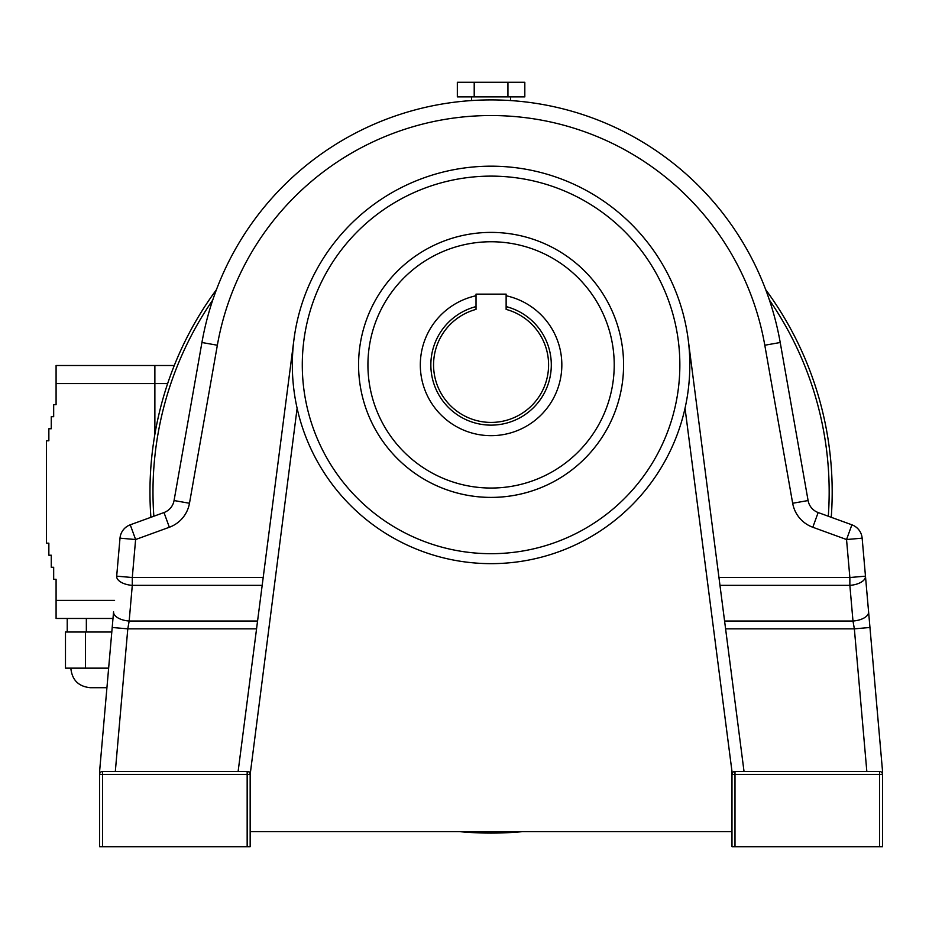 <?xml version="1.0" encoding="UTF-8"?>
<svg xmlns="http://www.w3.org/2000/svg" width="929" height="929" viewBox="0 0 929 929"><rect width="100%" height="100%" fill="white"/><g stroke="black" fill="none" stroke-linecap="round" stroke-linejoin="round"><path stroke-width="1.39" d="M744.024 771.43L688.18 339.422A198.748 198.748 0 0 0 293.97 339.422A198.748 198.748 0 0 1 688.18 339.422A198.748 198.748 0 0 1 491.069 563.648A198.748 198.748 0 0 1 293.97 339.422L238.126 771.43L102.608 771.43L247.16 771.43A3.008 3.008 0 0 1 250.168 774.449L250.168 846.714L250.168 831.664L731.982 831.664M623.58 364.9A132.499 132.499 0 0 1 491.069 497.398A132.499 132.499 0 0 1 358.571 364.9A132.499 132.499 0 0 1 491.069 232.401A132.499 132.499 0 0 1 623.58 364.9M718.965 577.524L849.861 577.524L849.861 585.351A15.654 7.804 -5 0 0 865.468 576.154L882.55 771.43L882.55 846.714L879.542 846.714L879.542 774.449L734.99 774.449L734.99 846.714L879.542 846.714M358.571 364.9A132.499 132.499 0 0 0 557.33 479.654A132.499 132.499 0 0 0 557.33 250.156A132.499 132.499 0 0 0 358.571 364.9M506.131 295.759A70.767 70.767 0 0 1 549.678 404.568A70.767 70.767 0 0 1 432.473 404.568A70.767 70.767 0 0 1 476.02 295.759M506.131 306.593A60.222 60.222 0 0 1 540.515 399.296A60.222 60.222 0 0 1 441.635 399.296A60.222 60.222 0 0 1 476.02 306.593M734.99 846.714L731.982 846.714L731.982 771.43L685.033 408.261M731.982 771.43L731.982 774.449L734.99 774.449L734.99 771.43A3.008 3.008 0 0 0 731.982 774.449A3.008 3.008 0 0 1 734.99 771.43L879.542 771.43A3.008 3.008 0 0 1 882.55 774.449L879.542 774.449L879.542 771.43M476.02 309.392A57.517 57.517 0 0 0 443.992 397.937A57.517 57.517 0 0 0 538.158 397.937A57.517 57.517 0 0 0 506.131 309.392L506.131 294.133L476.02 294.133L476.02 309.392M297.117 408.261L250.168 774.449A3.008 3.008 0 0 0 247.16 771.43L247.16 774.449L102.608 774.449L102.608 846.714L247.16 846.714L247.16 774.449L250.168 774.449A3.008 3.008 0 0 0 247.16 771.43L238.126 771.43M250.168 771.43L250.168 831.664M99.612 774.182L99.6 846.714L99.6 771.43L113.57 611.816A15.654 7.804 5 0 0 129.166 621.013L127.796 628.84L115.324 771.43M724.585 621.013L852.985 621.013L854.355 628.84L869.95 627.481M808.091 500.545L780.221 342.511L808.091 500.545L792.669 503.263A31.319 31.319 0 0 0 812.805 527.254L846.54 539.528L851.893 524.815L818.159 512.541A15.654 15.654 0 0 1 808.091 500.545A15.654 15.654 0 0 0 818.159 512.541L812.805 527.254M862.147 538.17L865.468 576.154L849.861 577.524L846.54 539.528L862.147 538.17A15.654 15.654 0 0 0 851.893 524.815A15.654 15.654 0 0 1 862.147 538.17A15.654 15.654 0 0 0 851.893 524.815A15.654 15.654 0 0 1 862.147 538.17M169.345 527.254L135.611 539.528L120.004 538.17A15.654 15.654 0 0 1 130.257 524.815A15.654 15.654 0 0 0 120.004 538.17A15.654 15.654 0 0 1 130.257 524.815L135.611 539.528L132.29 577.524L116.682 576.154L120.004 538.17A15.654 15.654 0 0 1 130.257 524.815L163.992 512.541L169.345 527.254A31.319 31.319 0 0 0 189.481 503.263L217.351 345.228A277.945 277.945 0 0 1 764.799 345.228L792.669 503.263M189.481 503.263L174.06 500.545A15.654 15.654 0 0 1 163.992 512.541A15.654 15.654 0 0 0 174.06 500.545L201.93 342.511A293.61 293.61 0 0 1 780.221 342.511L764.799 345.228M99.6 774.449L102.608 774.449L102.608 771.43A3.008 3.008 0 0 0 99.6 774.449A3.008 3.008 0 0 1 102.608 771.43L105.651 771.43M250.168 846.714L247.16 846.714M102.608 846.714L99.6 846.714M112.2 627.481L127.796 628.84L256.555 628.84M881.807 772.463L882.399 773.509M116.682 576.154A15.654 7.804 5 0 0 132.29 585.351L129.166 621.013L257.565 621.013M719.975 585.351L849.861 585.351L852.985 621.013A15.654 7.804 -5 0 0 868.58 611.816M101.424 771.685A3.008 3.008 0 0 0 99.67 773.811M765.705 289.662A341.106 341.106 0 0 1 831.246 517.302M522.249 831.664A341.106 341.106 0 0 1 459.901 831.664M150.904 517.302A341.106 341.106 0 0 1 216.445 289.662M507.942 96.895L524.815 96.895L524.815 82.286L507.942 82.286L507.942 96.895L457.335 96.895L457.335 82.286L474.208 82.286L474.208 96.895M474.208 82.286L507.942 82.286M106.928 687.715L90.415 687.715C78.524 686.554 72.009 680.028 70.836 668.148M112.99 618.459L56.088 618.459L56.088 579.313L53.673 579.313L53.673 567.259L51.269 567.259L51.269 555.217L48.854 555.217L48.854 543.175L46.45 543.175L46.45 440.787L48.854 440.787L48.854 428.745L51.269 428.745L51.269 416.703L53.673 416.703L53.673 404.649L56.088 404.649L56.088 365.503L154.841 365.503L154.841 434.517M108.635 668.148L65.483 668.148L65.483 632.01L111.794 632.01M174.28 365.503L154.876 365.503L154.876 434.342M86.351 632.01L86.351 618.459M67.225 632.01L67.225 618.459M85.48 668.148L85.48 632.01M614.22 364.9A123.151 123.151 0 0 0 429.5 258.25A123.151 123.151 0 0 0 429.5 471.549A123.151 123.151 0 0 0 614.22 364.9M679.854 364.9A188.773 188.773 0 0 0 396.683 201.419A188.773 188.773 0 0 0 396.683 528.392A188.773 188.773 0 0 0 679.854 364.9M262.175 585.351L132.29 585.351L132.29 577.524L263.186 577.524M866.827 771.43L854.355 628.84L725.595 628.84M217.351 345.228L201.93 342.511A293.61 293.61 0 0 1 780.221 342.511M212.741 300.044A338.098 338.098 0 0 0 153.854 516.234M828.296 516.234A338.098 338.098 0 0 0 769.409 300.044M167.65 383.572L56.088 383.572M56.088 600.389L114.569 600.389M510.555 100.553L510.555 96.895M471.595 100.553L471.595 96.895"/></g></svg>
